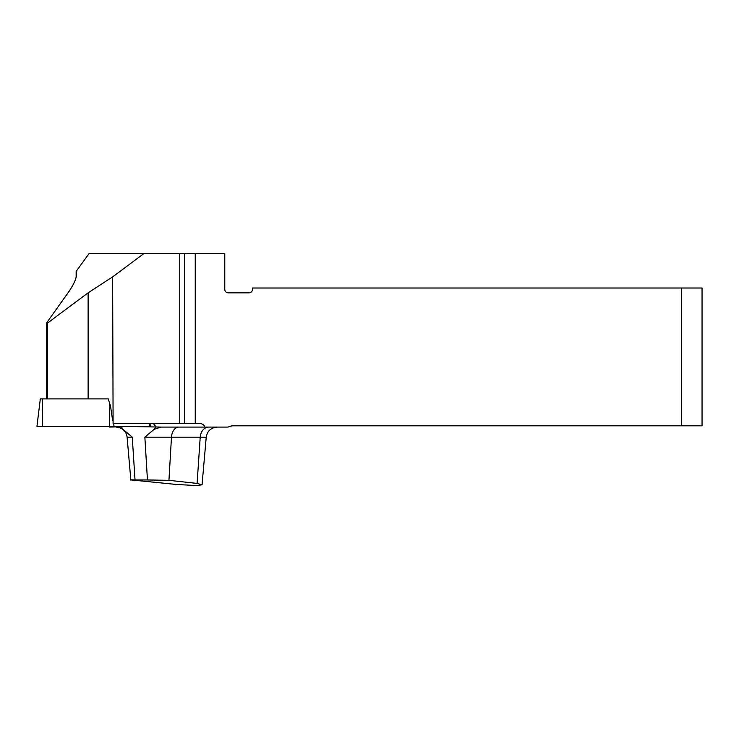 <?xml version="1.0" encoding="UTF-8"?>
<svg xmlns="http://www.w3.org/2000/svg" width="739" height="739" viewBox="0 0 739 739"><rect width="100%" height="100%" fill="white"/><g stroke="black" fill="none" stroke-linecap="round" stroke-linejoin="round"><path stroke-width="1.11" d="M47.601 398.894L47.601 322.998L88.117 292.81L112.642 276.885L113.095 423.613L179.743 423.613L179.743 253.422L224.785 253.422L224.785 289.383A3.455 3.455 0 0 0 228.249 292.847L248.997 292.847A3.455 3.455 0 0 0 252.452 289.383L252.452 288.007L702.05 288.007L702.05 425.821L681.303 425.821L681.303 288.007M76.145 277.217L76.145 271.398L76.56 274.003C76.486 278.612 73.651 284.875 68.043 292.81L46.548 322.998L46.548 398.894M150.045 423.613L150.377 426.338L36.95 426.338L40.322 398.894L108.263 398.894L110.582 406.432L112.642 420.657M46.548 322.998L47.601 322.998M681.303 425.821L233.275 425.821A11.067 11.067 0 0 0 228.166 427.077L204.62 427.077A4.85 3.455 0 0 0 199.77 423.613L179.743 423.613M112.642 276.885L144.123 253.422L89.179 253.422L76.145 271.398M144.123 253.422L179.743 253.422M147.449 479.962L168.945 480.332L197.091 483.417L202.061 484.802L196.823 485.578L176.381 484.461L135.126 480.332C129.473 479.823 129.436 479.703 135.025 479.962L147.449 479.962L144.862 437.174L154.082 429.368L160.973 427.077L121.298 426.338M121.344 426.772L109.584 427.077L109.538 426.338M155.744 427.077L154.082 429.368M116.235 427.077L119.321 427.567L123.127 429.368L121.464 427.077M123.127 429.368L132.263 437.174L135.025 479.962M204.62 427.077L160.973 427.077M155.846 426.772L153.49 423.613M149.26 423.613L149.546 426.338L42.289 426.338L42.548 398.894M88.117 292.81L88.117 398.894M132.263 437.174L127.099 437.174L130.858 480.147M202.061 484.766L206.227 437.174L171.476 437.174L168.945 480.332M178.866 427.077A11.067 7.418 -90 0 0 171.476 437.174L144.862 437.174M208.767 427.077A11.067 8.572 -90 0 0 200.223 437.174L197.091 483.417M195.235 253.422L195.235 423.613M184.547 423.613L184.547 253.422M113.741 423.613L114.028 426.338M109.658 426.338L109.511 402.829M206.227 437.174C207.299 430.976 210.975 427.604 217.257 427.077M119.321 427.567C123.866 429.193 126.452 432.398 127.099 437.174"/></g></svg>
